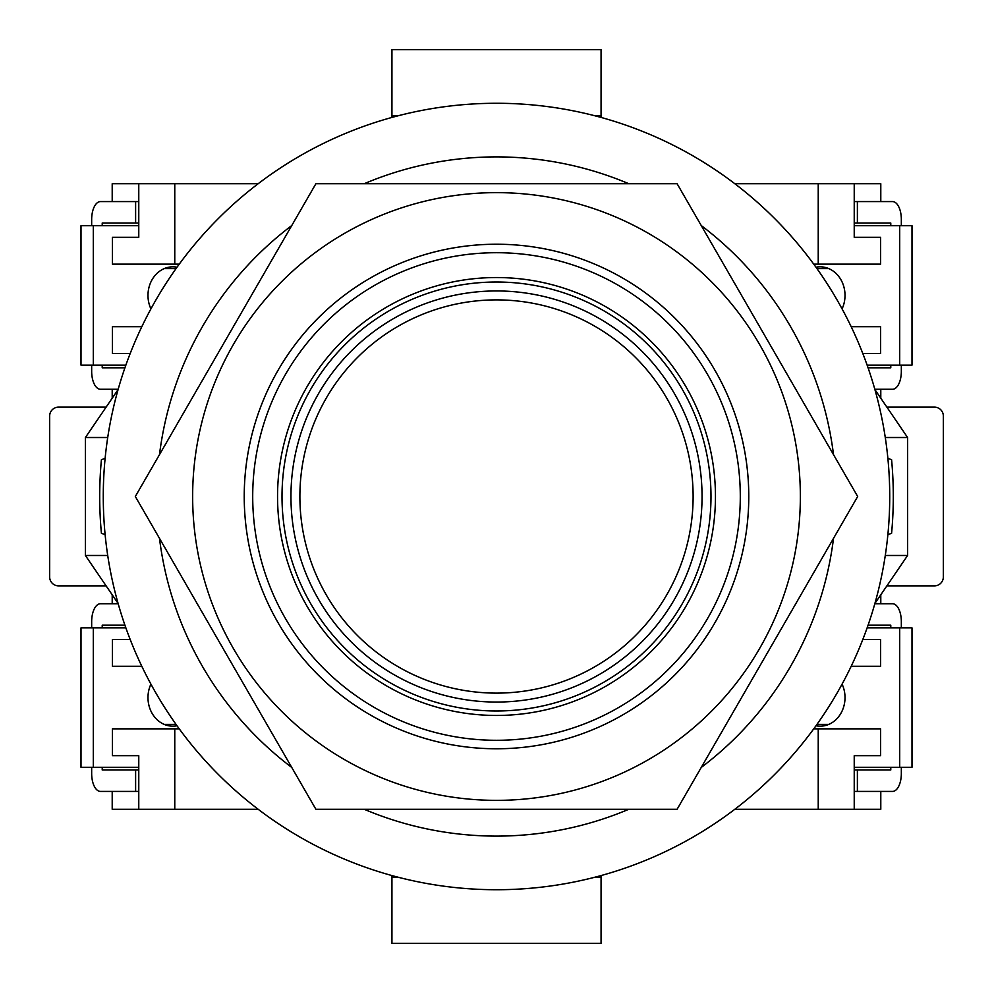<?xml version="1.0" encoding="UTF-8"?>
<svg xmlns="http://www.w3.org/2000/svg" width="993" height="993" viewBox="0 0 993 993"><rect width="100%" height="100%" fill="white"/><g stroke="black" fill="none" stroke-linecap="round" stroke-linejoin="round"><path stroke-width="1.49" d="M496.5 889.728A393.228 393.228 0 0 0 889.728 496.5A393.228 393.228 0 0 0 496.5 103.272A393.228 393.228 0 0 0 103.272 496.5A393.228 393.228 0 0 0 496.5 889.728M496.5 282.012A214.488 214.488 0 0 0 282.012 496.5A214.488 214.488 0 0 0 496.5 710.988A214.488 214.488 0 0 0 710.988 496.5A214.488 214.488 0 0 0 496.5 282.012M105.121 534.606L101.41 533.303A396.803 396.803 0 0 1 101.41 459.697L105.121 458.394M887.879 458.394L891.59 459.697A396.803 396.803 0 0 1 891.59 533.303L887.879 534.606M364.245 809.295A339.606 339.606 0 0 0 628.755 809.295M701.257 767.44A339.606 339.606 0 0 0 833.512 538.355M833.512 454.645A339.606 339.606 0 0 0 701.257 225.56M628.755 183.705A339.606 339.606 0 0 0 364.245 183.705M291.743 225.56A339.606 339.606 0 0 0 159.488 454.645M159.488 538.355A339.606 339.606 0 0 0 291.743 767.44M874.907 603.434L907.602 555.484L885.284 555.484M885.284 437.516L907.602 437.516L907.602 555.484M874.907 389.566L907.602 437.516M118.093 389.566L85.398 437.516L85.398 555.484L107.716 555.484M107.716 437.516L85.398 437.516M118.093 603.434L85.398 555.484M391.937 875.565L391.937 877.216L398.094 877.216M601.063 875.565L601.063 877.216L594.906 877.216M601.063 877.216L601.063 943.35L391.937 943.35L391.937 877.216M391.937 117.435L391.937 49.65L601.063 49.65L601.063 115.784L594.906 115.784M601.063 117.435L601.063 115.784M398.094 115.784L391.937 115.784M702.051 496.5A205.551 205.551 0 0 1 496.5 702.051A205.551 205.551 0 0 1 290.949 496.5A205.551 205.551 0 0 1 496.5 290.949A205.551 205.551 0 0 1 702.051 496.5M496.5 192.642A303.858 303.858 0 0 1 800.358 496.5A303.858 303.858 0 0 1 496.5 800.358A303.858 303.858 0 0 1 192.642 496.5A303.858 303.858 0 0 1 496.5 192.642M496.5 809.295L677.089 809.295L857.679 496.5L677.089 183.705L315.911 183.705L135.321 496.5L315.911 809.295L496.5 809.295M496.5 277.543A218.957 218.957 0 0 0 277.543 496.5A218.957 218.957 0 0 0 496.5 715.457A218.957 218.957 0 0 0 715.457 496.5A218.957 218.957 0 0 0 496.5 277.543M150.924 684.115A28.598 24.899 90 0 0 147.982 697.582A28.598 24.899 90 0 0 172.881 726.181A28.598 24.899 90 0 0 177.039 725.784M138.772 767.291L81.004 767.291L81.004 627.874L125.863 627.874M93.305 767.291L93.305 627.874M166.737 725.3A28.598 24.899 90 0 0 169.244 724.394A28.598 24.899 -90 0 1 166.737 725.3M91.666 773.547L91.666 767.291L91.666 773.547A17.874 8.788 -90 0 0 100.454 791.421L135.619 791.421L135.619 769.972L102.217 769.972L102.217 767.291M102.217 627.874L102.217 625.193L124.932 625.193M91.666 621.618L91.666 627.874L91.666 621.618A17.874 8.788 -90 0 1 100.454 603.744L118.179 603.744M138.772 791.421L135.619 791.421M135.619 769.972L138.772 769.972M169.244 268.606A28.598 24.899 90 0 0 166.737 267.7A28.598 24.899 -90 0 1 169.244 268.606M91.666 219.453L91.666 225.709L91.666 219.453A17.874 8.788 90 0 1 100.454 201.579L135.619 201.579L135.619 223.028L102.217 223.028L102.217 225.709M102.217 365.126L102.217 367.807L124.932 367.807M91.666 371.382L91.666 365.126L91.666 371.382A17.874 8.788 90 0 0 100.454 389.256L118.179 389.256M138.772 201.579L135.619 201.579M135.619 223.028L138.772 223.028M150.924 308.885A28.598 24.899 -90 0 1 147.982 295.418A28.598 24.899 -90 0 1 172.881 266.819A28.598 24.899 -90 0 1 177.039 267.216M138.772 225.709L81.004 225.709L81.004 365.126L125.863 365.126M93.305 225.709L93.305 365.126M178.74 728.13A31.279 27.233 -90 0 1 172.881 728.862M258.205 183.705L174.768 183.705L174.768 264.138L179.274 264.138M58.587 407.13L106.114 407.13L58.587 407.13A8.937 8.937 0 0 0 49.65 416.067L49.65 576.933A8.937 8.937 0 0 0 58.587 585.87L106.114 585.87L58.587 585.87M112.209 791.421L112.209 809.295L174.768 809.295L174.768 728.862L179.274 728.862M174.768 809.295L258.205 809.295M130.195 353.508L112.395 353.508L112.395 326.697L141.825 326.697M178.74 264.87A31.279 27.233 90 0 0 172.881 264.138M174.768 264.138L112.395 264.138L112.395 237.327L138.772 237.327L138.772 183.705L174.768 183.705M112.209 201.579L112.209 183.705L138.772 183.705M112.209 594.807L112.209 603.744M112.209 398.193L112.209 389.256M130.195 639.492L112.395 639.492L112.395 666.303L141.825 666.303M174.768 728.862L112.395 728.862L112.395 755.673L138.772 755.673L138.772 809.295M842.076 308.885A28.598 24.899 -90 0 0 845.018 295.418A28.598 24.899 -90 0 0 820.119 266.819A28.598 24.899 -90 0 0 815.961 267.216M854.228 225.709L911.996 225.709L911.996 365.126L867.137 365.126M899.695 225.709L899.695 365.126M826.263 267.7A28.598 24.899 -90 0 0 823.756 268.606A28.598 24.899 90 0 1 826.263 267.7M901.334 219.453L901.334 225.709L901.334 219.453A17.874 8.788 90 0 0 892.546 201.579L857.381 201.579L857.381 223.028L890.783 223.028L890.783 225.709M890.783 365.126L890.783 367.807L868.068 367.807M901.334 371.382L901.334 365.126L901.334 371.382A17.874 8.788 90 0 1 892.546 389.256L874.821 389.256M854.228 201.579L857.381 201.579M857.381 223.028L854.228 223.028M823.756 724.394A28.598 24.899 -90 0 0 826.263 725.3A28.598 24.899 90 0 1 823.756 724.394M901.334 773.547L901.334 767.291L901.334 773.547A17.874 8.788 -90 0 1 892.546 791.421L857.381 791.421L857.381 769.972L890.783 769.972L890.783 767.291M890.783 627.874L890.783 625.193L868.068 625.193M901.334 621.618L901.334 627.874L901.334 621.618A17.874 8.788 -90 0 0 892.546 603.744L874.821 603.744M854.228 791.421L857.381 791.421M857.381 769.972L854.228 769.972M842.076 684.115A28.598 24.899 90 0 1 845.018 697.582A28.598 24.899 90 0 1 820.119 726.181A28.598 24.899 90 0 1 815.961 725.784M854.228 767.291L911.996 767.291L911.996 627.874L867.137 627.874M899.695 767.291L899.695 627.874M814.26 264.87A31.279 27.233 90 0 1 820.119 264.138M734.795 809.295L818.232 809.295L818.232 728.862L813.726 728.862M934.413 585.87L886.886 585.87L934.413 585.87A8.937 8.937 0 0 0 943.35 576.933L943.35 416.067A8.937 8.937 0 0 0 934.413 407.13L886.886 407.13L934.413 407.13M880.791 201.579L880.791 183.705L818.232 183.705L818.232 264.138L813.726 264.138M818.232 183.705L734.795 183.705M862.805 639.492L880.605 639.492L880.605 666.303L851.175 666.303M814.26 728.13A31.279 27.233 -90 0 0 820.119 728.862M818.232 728.862L880.605 728.862L880.605 755.673L854.228 755.673L854.228 809.295L818.232 809.295M880.791 791.421L880.791 809.295L854.228 809.295M880.791 398.193L880.791 389.256M880.791 594.807L880.791 603.744M862.805 353.508L880.605 353.508L880.605 326.697L851.175 326.697M818.232 264.138L880.605 264.138L880.605 237.327L854.228 237.327L854.228 183.705M943.35 576.933L943.35 416.067M49.65 416.067L49.65 576.933M299.886 496.5A196.614 196.614 0 0 0 496.5 693.114A196.614 196.614 0 0 0 693.114 496.5A196.614 196.614 0 0 0 496.5 299.886A196.614 196.614 0 0 0 299.886 496.5M496.5 244.228A252.272 252.272 0 0 1 748.772 496.5A252.272 252.272 0 0 1 496.5 748.772A252.272 252.272 0 0 1 244.228 496.5A252.272 252.272 0 0 1 496.5 244.228M496.5 740.294A243.794 243.794 0 0 0 740.294 496.5A243.794 243.794 0 0 0 496.5 252.706A243.794 243.794 0 0 0 252.706 496.5A243.794 243.794 0 0 0 496.5 740.294M176.046 724.394L164.217 724.394M176.046 268.606L164.217 268.606M816.954 268.606L828.783 268.606M816.954 724.394L828.783 724.394"/></g></svg>
